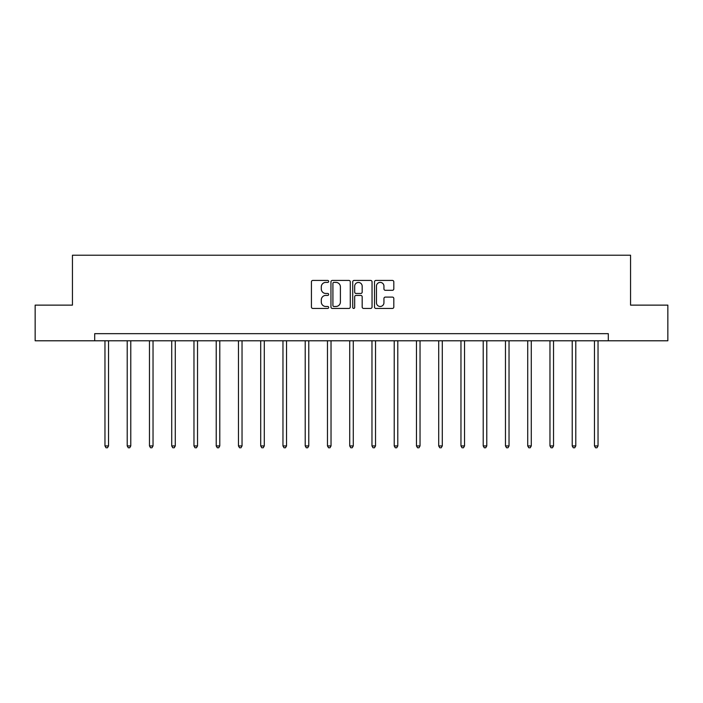 <?xml version="1.0" encoding="UTF-8"?>
<svg xmlns="http://www.w3.org/2000/svg" width="703" height="703" viewBox="0 0 703 703"><rect width="100%" height="100%" fill="white"/><g stroke="black" fill="none" stroke-linecap="round" stroke-linejoin="round"><path stroke-width="1.05" d="M328.679 281.411A0.984 0.984 0 0 0 327.703 280.435L312.826 280.435A1.397 1.397 0 0 0 311.429 281.833L311.429 307.035A1.397 1.397 0 0 0 312.826 308.432L327.703 308.432A0.984 0.984 0 0 0 328.679 307.457A0.984 0.984 0 0 0 327.703 306.473L325.779 306.473A4.482 4.482 0 0 1 321.297 301.991L321.297 299.891A4.482 4.482 0 0 1 325.779 295.418L327.703 295.418A0.984 0.984 0 0 0 328.679 294.434A0.984 0.984 0 0 0 327.703 293.459L325.779 293.459A4.482 4.482 0 0 1 321.297 288.977L321.297 286.877A4.482 4.482 0 0 1 325.779 282.395L327.703 282.395A0.984 0.984 0 0 0 328.679 281.411M392.415 290.304A1.397 1.397 0 0 0 393.812 288.907L393.812 281.833A1.397 1.397 0 0 0 392.415 280.435L375.894 280.435A1.397 1.397 0 0 0 374.497 281.833L374.497 307.035A1.397 1.397 0 0 0 375.894 308.432L392.415 308.432A1.397 1.397 0 0 0 393.812 307.035L393.812 298.494A1.397 1.397 0 0 0 392.415 297.097L385.341 297.097A1.397 1.397 0 0 0 383.943 298.494L383.943 302.729A3.743 3.743 0 0 1 380.2 306.473A3.743 3.743 0 0 1 376.457 302.729L376.457 286.139A3.743 3.743 0 0 1 380.2 282.395A3.743 3.743 0 0 1 383.943 286.139L383.943 288.907A1.397 1.397 0 0 0 385.341 290.304L392.415 290.304M94.694 340.788L35.15 340.788L35.15 305.128L72.444 305.128L72.444 255.215L630.556 255.215L630.556 305.128L667.85 305.128L667.85 340.788L608.306 340.788L608.306 333.661L94.694 333.661L94.694 340.788L608.306 340.788M350.279 281.833A1.397 1.397 0 0 0 348.873 280.435L332.352 280.435A1.397 1.397 0 0 0 330.955 281.833L330.955 307.035A1.397 1.397 0 0 0 332.352 308.432L348.873 308.432A1.397 1.397 0 0 0 350.279 307.035L350.279 281.833M354.127 280.435L370.648 280.435A1.397 1.397 0 0 1 372.045 281.833L372.045 307.035A1.397 1.397 0 0 1 370.648 308.432L363.574 308.432A1.397 1.397 0 0 1 362.177 307.035L362.177 296.815A1.397 1.397 0 0 0 360.771 295.418L356.087 295.418A1.397 1.397 0 0 0 354.681 296.815L354.681 307.457A0.984 0.984 0 0 1 353.706 308.432A0.984 0.984 0 0 1 352.721 307.457L352.721 281.833A1.397 1.397 0 0 1 354.127 280.435M333.899 282.395A0.984 0.984 0 0 0 332.914 283.371L332.914 305.497A0.984 0.984 0 0 0 333.899 306.473L335.929 306.473A4.482 4.482 0 0 0 340.401 301.991L340.401 286.877A4.482 4.482 0 0 0 335.929 282.395L333.899 282.395M362.177 286.209A3.743 3.743 0 0 0 358.433 282.465A3.743 3.743 0 0 0 354.681 286.209L354.681 292.053A1.397 1.397 0 0 0 356.087 293.459L360.771 293.459A1.397 1.397 0 0 0 362.177 292.053L362.177 286.209M104.967 340.788L104.967 445.93L108.534 445.93L108.534 340.788M108.534 445.93L107.462 447.785L106.039 447.785L104.967 445.93M127.217 340.788L127.217 445.93L130.784 445.93L130.784 340.788M130.784 445.93L129.712 447.785L128.289 447.785L127.217 445.93M149.467 340.788L149.467 445.93L153.034 445.93L153.034 340.788M153.034 445.93L151.962 447.785L150.539 447.785L149.467 445.93M171.717 340.788L171.717 445.93L175.284 445.93L175.284 340.788M175.284 445.93L174.212 447.785L172.789 447.785L171.717 445.93M193.966 340.788L193.966 445.93L197.534 445.93L197.534 340.788M197.534 445.93L196.462 447.785L195.039 447.785L193.966 445.93M216.216 340.788L216.216 445.93L219.784 445.93L219.784 340.788M219.784 445.93L218.712 447.785L217.289 447.785L216.216 445.93M238.466 340.788L238.466 445.93L242.034 445.93L242.034 340.788M242.034 445.93L240.962 447.785L239.538 447.785L238.466 445.93M260.716 340.788L260.716 445.93L264.284 445.93L264.284 340.788M264.284 445.93L263.212 447.785L261.788 447.785L260.716 445.93M282.966 340.788L282.966 445.93L286.534 445.93L286.534 340.788M286.534 445.93L285.462 447.785L284.038 447.785L282.966 445.93M305.216 340.788L305.216 445.93L308.784 445.93L308.784 340.788M308.784 445.93L307.712 447.785L306.288 447.785L305.216 445.93M327.466 340.788L327.466 445.93L331.034 445.93L331.034 340.788M331.034 445.93L329.962 447.785L328.538 447.785L327.466 445.93M349.716 340.788L349.716 445.93L353.284 445.93L353.284 340.788M353.284 445.93L352.212 447.785L350.788 447.785L349.716 445.93M371.966 340.788L371.966 445.93L375.534 445.93L375.534 340.788M375.534 445.93L374.462 447.785L373.038 447.785L371.966 445.93M394.216 340.788L394.216 445.93L397.784 445.93L397.784 340.788M397.784 445.93L396.712 447.785L395.288 447.785L394.216 445.93M416.466 340.788L416.466 445.93L420.034 445.93L420.034 340.788M420.034 445.93L418.962 447.785L417.538 447.785L416.466 445.93M438.716 340.788L438.716 445.93L442.284 445.93L442.284 340.788M442.284 445.93L441.212 447.785L439.788 447.785L438.716 445.93M460.966 340.788L460.966 445.93L464.534 445.93L464.534 340.788M464.534 445.93L463.462 447.785L462.038 447.785L460.966 445.93M483.216 340.788L483.216 445.93L486.784 445.93L486.784 340.788M486.784 445.93L485.711 447.785L484.288 447.785L483.216 445.93M505.466 340.788L505.466 445.93L509.034 445.93L509.034 340.788M509.034 445.93L507.961 447.785L506.538 447.785L505.466 445.93M527.716 340.788L527.716 445.93L531.283 445.93L531.283 340.788M531.283 445.93L530.211 447.785L528.788 447.785L527.716 445.93M549.966 340.788L549.966 445.93L553.533 445.93L553.533 340.788M553.533 445.93L552.461 447.785L551.038 447.785L549.966 445.93M572.216 340.788L572.216 445.93L575.783 445.93L575.783 340.788M575.783 445.93L574.711 447.785L573.288 447.785L572.216 445.93M594.466 340.788L594.466 445.93L598.033 445.93L598.033 340.788M598.033 445.93L596.961 447.785L595.538 447.785L594.466 445.93"/></g></svg>
